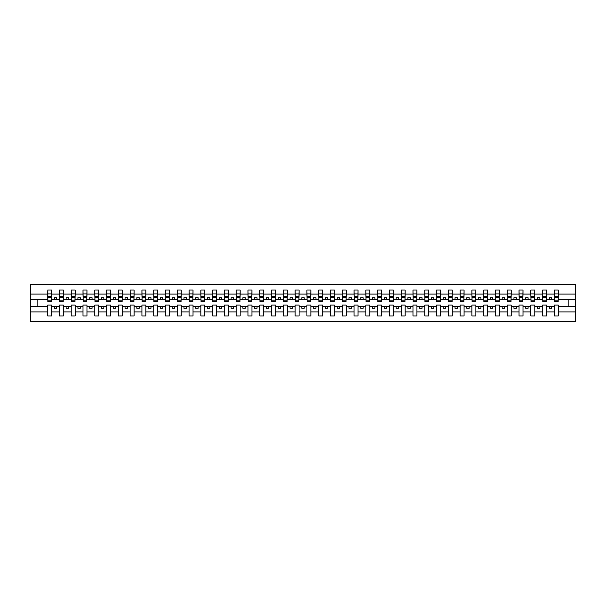 <?xml version="1.0" encoding="UTF-8"?>
<svg xmlns="http://www.w3.org/2000/svg" width="606" height="606" viewBox="0 0 606 606"><rect width="100%" height="100%" fill="white"/><g stroke="black" fill="none" stroke-linecap="round" stroke-linejoin="round"><path stroke-width="0.91" d="M554.392 311.931L546.567 311.931L546.567 305.076L542.605 305.076L542.605 311.931L534.78 311.931L534.78 305.076L530.826 305.076L530.826 311.931L523.001 311.931L523.001 305.076L519.039 305.076L519.039 311.931L511.214 311.931L511.214 305.076L507.252 305.076L507.252 311.931L499.427 311.931L499.427 305.076L495.466 305.076L495.466 311.931L487.641 311.931L487.641 305.076L483.686 305.076L483.686 311.931L475.861 311.931L475.861 305.076L471.9 305.076L471.9 311.931L464.075 311.931L464.075 305.076L460.113 305.076L460.113 311.931L452.288 311.931L452.288 305.076L448.326 305.076L448.326 311.931L440.501 311.931L440.501 305.076L436.547 305.076L436.547 311.931L428.722 311.931L428.722 305.076L424.761 305.076L424.761 311.931L416.936 311.931L416.936 305.076L412.974 305.076L412.974 311.931L405.149 311.931L405.149 305.076L401.187 305.076L401.187 311.931L393.362 311.931L393.362 305.076L389.408 305.076L389.408 311.931L381.583 311.931L381.583 305.076L377.621 305.076L377.621 311.931L369.796 311.931L369.796 305.076L365.835 305.076L365.835 311.931L358.01 311.931L358.01 305.076L354.048 305.076L354.048 311.931L346.223 311.931L346.223 305.076L342.269 305.076L342.269 311.931L334.444 311.931L334.444 305.076L330.482 305.076L330.482 311.931L322.657 311.931L322.657 305.076L318.695 305.076L318.695 311.931L310.87 311.931L310.87 305.076L306.916 305.076L306.916 311.931L299.084 311.931L299.084 305.076L295.13 305.076L295.13 311.931L287.305 311.931L287.305 305.076L283.343 305.076L283.343 311.931L275.518 311.931L275.518 305.076L271.556 305.076L271.556 311.931L263.731 311.931L263.731 305.076L259.777 305.076L259.777 311.931L251.952 311.931L251.952 305.076L247.99 305.076L247.99 311.931L240.165 311.931L240.165 305.076L236.204 305.076L236.204 311.931L228.379 311.931L228.379 305.076L224.417 305.076L224.417 311.931L216.592 311.931L216.592 305.076L212.638 305.076L212.638 311.931L204.813 311.931L204.813 305.076L200.851 305.076L200.851 311.931L193.026 311.931L193.026 305.076L189.064 305.076L189.064 311.931L181.239 311.931L181.239 305.076L177.278 305.076L177.278 311.931L169.453 311.931L169.453 305.076L165.499 305.076L165.499 311.931L157.674 311.931L157.674 305.076L153.712 305.076L153.712 311.931L145.887 311.931L145.887 305.076L141.925 305.076L141.925 311.931L134.1 311.931L134.1 305.076L130.138 305.076L130.138 311.931L122.314 311.931L122.314 305.076L118.359 305.076L118.359 311.931L110.534 311.931L110.534 305.076L106.573 305.076L106.573 311.931L98.748 311.931L98.748 305.076L94.786 305.076L94.786 311.931L86.961 311.931L86.961 305.076L82.999 305.076L82.999 311.931L75.174 311.931L75.174 305.076L71.22 305.076L71.22 311.931L63.395 311.931L63.395 305.076L59.433 305.076L59.433 311.931L51.608 311.931L51.608 305.076L47.647 305.076L47.647 311.931L30.3 311.931L30.3 321.385L575.7 321.385L575.7 311.931L558.353 311.931L558.353 315.961L554.392 315.961L554.392 306.492L549.301 306.492L549.301 308.28L551.657 308.28L551.657 306.492M558.353 311.931L558.353 305.076L554.392 305.076L554.392 306.492M542.605 311.931L542.605 315.961L546.567 315.961L546.567 311.931M530.826 311.931L530.826 315.961L534.78 315.961L534.78 311.931M519.039 311.931L519.039 315.961L523.001 315.961L523.001 311.931M507.252 311.931L507.252 315.961L511.214 315.961L511.214 311.931M495.466 311.931L495.466 315.961L499.427 315.961L499.427 311.931M483.686 311.931L483.686 315.961L487.641 315.961L487.641 311.931M471.9 311.931L471.9 315.961L475.861 315.961L475.861 311.931M460.113 311.931L460.113 315.961L464.075 315.961L464.075 311.931M448.326 311.931L448.326 315.961L452.288 315.961L452.288 311.931M436.547 311.931L436.547 315.961L440.501 315.961L440.501 311.931M424.761 311.931L424.761 315.961L428.722 315.961L428.722 311.931M412.974 311.931L412.974 315.961L416.936 315.961L416.936 311.931M401.187 311.931L401.187 315.961L405.149 315.961L405.149 311.931M389.408 311.931L389.408 315.961L393.362 315.961L393.362 311.931M377.621 311.931L377.621 315.961L381.583 315.961L381.583 311.931M365.835 311.931L365.835 315.961L369.796 315.961L369.796 311.931M354.048 311.931L354.048 315.961L358.01 315.961L358.01 311.931M342.269 311.931L342.269 315.961L346.223 315.961L346.223 311.931M330.482 311.931L330.482 315.961L334.444 315.961L334.444 311.931M318.695 311.931L318.695 315.961L322.657 315.961L322.657 311.931M306.916 311.931L306.916 315.961L310.87 315.961L310.87 311.931M295.13 311.931L295.13 315.961L299.084 315.961L299.084 311.931M283.343 311.931L283.343 315.961L287.305 315.961L287.305 311.931M271.556 311.931L271.556 315.961L275.518 315.961L275.518 311.931M259.777 311.931L259.777 315.961L263.731 315.961L263.731 311.931M247.99 311.931L247.99 315.961L251.952 315.961L251.952 311.931M236.204 311.931L236.204 315.961L240.165 315.961L240.165 311.931M224.417 311.931L224.417 315.961L228.379 315.961L228.379 311.931M212.638 311.931L212.638 315.961L216.592 315.961L216.592 311.931M200.851 311.931L200.851 315.961L204.813 315.961L204.813 311.931M189.064 311.931L189.064 315.961L193.026 315.961L193.026 311.931M177.278 311.931L177.278 315.961L181.239 315.961L181.239 311.931M165.499 311.931L165.499 315.961L169.453 315.961L169.453 311.931M153.712 311.931L153.712 315.961L157.674 315.961L157.674 311.931M141.925 311.931L141.925 315.961L145.887 315.961L145.887 311.931M130.138 311.931L130.138 315.961L134.1 315.961L134.1 311.931M118.359 311.931L118.359 315.961L122.314 315.961L122.314 311.931M106.573 311.931L106.573 315.961L110.534 315.961L110.534 311.931M94.786 311.931L94.786 315.961L98.748 315.961L98.748 311.931M82.999 311.931L82.999 315.961L86.961 315.961L86.961 311.931M71.22 311.931L71.22 315.961L75.174 315.961L75.174 311.931M59.433 311.931L59.433 315.961L63.395 315.961L63.395 311.931M554.581 300.099L558.164 300.099L558.164 301.727L554.581 301.727L554.392 290.039L554.392 294.069L546.567 294.069L546.377 300.924M554.581 300.924L554.392 294.069M542.794 300.099L546.377 300.099L546.377 301.727L542.794 301.727L542.605 290.039L542.605 294.069L534.78 294.069L534.598 300.924M542.794 300.924L542.605 294.069M531.015 300.099L534.598 300.099L534.598 301.727L531.015 301.727L530.826 290.039L530.826 294.069L523.001 294.069L522.811 300.924M531.015 300.924L530.826 294.069M519.228 300.099L522.811 300.099L522.811 301.727L519.228 301.727L519.039 290.039L519.039 294.069L511.214 294.069L511.025 300.924M519.228 300.924L519.039 294.069M507.442 300.099L511.025 300.099L511.025 301.727L507.442 301.727L507.252 290.039L507.252 294.069L499.427 294.069L499.238 300.924M507.442 300.924L507.252 294.069M495.655 300.099L499.238 300.099L499.238 301.727L495.655 301.727L495.466 290.039L495.466 294.069L487.641 294.069L487.459 300.924M495.655 300.924L495.466 294.069M483.876 300.099L487.459 300.099L487.459 301.727L483.876 301.727L483.686 290.039L483.686 294.069L475.861 294.069L475.672 300.924M483.876 300.924L483.686 294.069M472.089 300.099L475.672 300.099L475.672 301.727L472.089 301.727L471.9 290.039L471.9 294.069L464.075 294.069L463.885 300.924M472.089 300.924L471.9 294.069M460.302 300.099L463.885 300.099L463.885 301.727L460.302 301.727L460.113 290.039L460.113 294.069L452.288 294.069L452.099 300.924M460.302 300.924L460.113 294.069M448.516 300.099L452.099 300.099L452.099 301.727L448.516 301.727L448.326 290.039L448.326 294.069L440.501 294.069L440.32 300.924M448.516 300.924L448.326 294.069M436.737 300.099L440.32 300.099L440.32 301.727L436.737 301.727L436.547 290.039L436.547 294.069L428.722 294.069L428.533 300.924M436.737 300.924L436.547 294.069M424.95 300.099L428.533 300.099L428.533 301.727L424.95 301.727L424.761 290.039L424.761 294.069L416.936 294.069L416.746 300.924M424.95 300.924L424.761 294.069M413.163 300.099L416.746 300.099L416.746 301.727L413.163 301.727L412.974 290.039L412.974 294.069L405.149 294.069L404.959 300.924M413.163 300.924L412.974 294.069M401.377 300.099L404.959 300.099L404.959 301.727L401.377 301.727L401.187 290.039L401.187 294.069L393.362 294.069L393.18 300.924M401.377 300.924L401.187 294.069M389.597 300.099L393.18 300.099L393.18 301.727L389.597 301.727L389.408 290.039L389.408 294.069L381.583 294.069L381.394 300.924M389.597 300.924L389.408 294.069M377.811 300.099L381.394 300.099L381.394 301.727L377.811 301.727L377.621 290.039L377.621 294.069L369.796 294.069L369.607 300.924M377.811 300.924L377.621 294.069M366.024 300.099L369.607 300.099L369.607 301.727L366.024 301.727L365.835 290.039L365.835 294.069L358.01 294.069L357.82 300.924M366.024 300.924L365.835 294.069M354.237 300.099L357.82 300.099L357.82 301.727L354.237 301.727L354.048 290.039L354.048 294.069L346.223 294.069L346.041 300.924M354.237 300.924L354.048 294.069M342.458 300.099L346.041 300.099L346.041 301.727L342.458 301.727L342.269 290.039L342.269 294.069L334.444 294.069L334.254 300.924M342.458 300.924L342.269 294.069M330.671 300.099L334.254 300.099L334.254 301.727L330.671 301.727L330.482 290.039L330.482 294.069L322.657 294.069L322.468 300.924M330.671 300.924L330.482 294.069M318.885 300.099L322.468 300.099L322.468 301.727L318.885 301.727L318.695 290.039L318.695 294.069L310.87 294.069L310.681 300.924M318.885 300.924L318.695 294.069M307.098 300.099L310.681 300.099L310.681 301.727L307.098 301.727L306.916 290.039L306.916 294.069L299.084 294.069L298.902 300.924M307.098 300.924L306.916 294.069M295.319 300.099L298.902 300.099L298.902 301.727L295.319 301.727L295.13 290.039L295.13 294.069L287.305 294.069L287.115 300.924M295.319 300.924L295.13 294.069M283.532 300.099L287.115 300.099L287.115 301.727L283.532 301.727L283.343 290.039L283.343 294.069L275.518 294.069L275.329 300.924M283.532 300.924L283.343 294.069M271.746 300.099L275.329 300.099L275.329 301.727L271.746 301.727L271.556 290.039L271.556 294.069L263.731 294.069L263.542 300.924M271.746 300.924L271.556 294.069M259.959 300.099L263.542 300.099L263.542 301.727L259.959 301.727L259.777 290.039L259.777 294.069L251.952 294.069L251.763 300.924M259.959 300.924L259.777 294.069M248.18 300.099L251.763 300.099L251.763 301.727L248.18 301.727L247.99 290.039L247.99 294.069L240.165 294.069L239.976 300.924M248.18 300.924L247.99 294.069M236.393 300.099L239.976 300.099L239.976 301.727L236.393 301.727L236.204 290.039L236.204 294.069L228.379 294.069L228.189 300.924M236.393 300.924L236.204 294.069M224.606 300.099L228.189 300.099L228.189 301.727L224.606 301.727L224.417 290.039L224.417 294.069L216.592 294.069L216.403 300.924M224.606 300.924L224.417 294.069M212.82 300.099L216.403 300.099L216.403 301.727L212.82 301.727L212.638 290.039L212.638 294.069L204.813 294.069L204.623 300.924M212.82 300.924L212.638 294.069M201.04 300.099L204.623 300.099L204.623 301.727L201.04 301.727L200.851 290.039L200.851 294.069L193.026 294.069L192.837 300.924M201.04 300.924L200.851 294.069M189.254 300.099L192.837 300.099L192.837 301.727L189.254 301.727L189.064 290.039L189.064 294.069L181.239 294.069L181.05 300.924M189.254 300.924L189.064 294.069M177.467 300.099L181.05 300.099L181.05 301.727L177.467 301.727L177.278 290.039L177.278 294.069L169.453 294.069L169.263 300.924M177.467 300.924L177.278 294.069M165.68 300.099L169.263 300.099L169.263 301.727L165.68 301.727L165.499 290.039L165.499 294.069L157.674 294.069L157.484 300.924M165.68 300.924L165.499 294.069M153.901 300.099L157.484 300.099L157.484 301.727L153.901 301.727L153.712 290.039L153.712 294.069L145.887 294.069L145.698 300.924M153.901 300.924L153.712 294.069M142.115 300.099L145.698 300.099L145.698 301.727L142.115 301.727L141.925 290.039L141.925 294.069L134.1 294.069L133.911 300.924M142.115 300.924L141.925 294.069M130.328 300.099L133.911 300.099L133.911 301.727L130.328 301.727L130.138 290.039L130.138 294.069L122.314 294.069L122.124 300.924M130.328 300.924L130.138 294.069M118.541 300.099L122.124 300.099L122.124 301.727L118.541 301.727L118.359 290.039L118.359 294.069L110.534 294.069L110.345 300.924M118.541 300.924L118.359 294.069M106.762 300.099L110.345 300.099L110.345 301.727L106.762 301.727L106.573 290.039L106.573 294.069L98.748 294.069L98.558 300.924M106.762 300.924L106.573 294.069M94.975 300.099L98.558 300.099L98.558 301.727L94.975 301.727L94.786 290.039L94.786 294.069L86.961 294.069L86.772 300.924M94.975 300.924L94.786 294.069M83.189 300.099L86.772 300.099L86.772 301.727L83.189 301.727L82.999 290.039L82.999 294.069L75.174 294.069L74.985 300.924M83.189 300.924L82.999 294.069M71.402 300.099L74.985 300.099L74.985 301.727L71.402 301.727L71.22 290.039L71.22 294.069L63.395 294.069L63.206 300.924M71.402 300.924L71.22 294.069M59.623 300.099L63.206 300.099L63.206 301.727L59.623 301.727L59.623 290.039L59.433 294.069L51.608 294.069L51.419 290.039L51.419 301.727L47.836 301.727L47.836 297.304L51.419 297.304M59.623 300.924L59.433 294.069M47.647 311.931L47.647 315.961L51.608 315.961L51.608 311.931M47.836 297.304L47.836 290.039L47.647 294.069L30.3 294.069L30.3 284.615L575.7 284.615L575.7 294.069L558.353 294.069L558.164 300.924M47.836 300.924L47.647 294.069M554.392 290.039L558.353 290.039L558.353 294.069M542.605 290.039L546.567 290.039L546.567 294.069M530.826 290.039L534.78 290.039L534.78 294.069M519.039 290.039L523.001 290.039L523.001 294.069M507.252 290.039L511.214 290.039L511.214 294.069M495.466 290.039L499.427 290.039L499.427 294.069M483.686 290.039L487.641 290.039L487.641 294.069M471.9 290.039L475.861 290.039L475.861 294.069M460.113 290.039L464.075 290.039L464.075 294.069M448.326 290.039L452.288 290.039L452.288 294.069M436.547 290.039L440.501 290.039L440.501 294.069M424.761 290.039L428.722 290.039L428.722 294.069M412.974 290.039L416.936 290.039L416.936 294.069M401.187 290.039L405.149 290.039L405.149 294.069M389.408 290.039L393.362 290.039L393.362 294.069M377.621 290.039L381.583 290.039L381.583 294.069M365.835 290.039L369.796 290.039L369.796 294.069M354.048 290.039L358.01 290.039L358.01 294.069M342.269 290.039L346.223 290.039L346.223 294.069M330.482 290.039L334.444 290.039L334.444 294.069M318.695 290.039L322.657 290.039L322.657 294.069M306.916 290.039L310.87 290.039L310.87 294.069M295.13 290.039L299.084 290.039L299.084 294.069M283.343 290.039L287.305 290.039L287.305 294.069M271.556 290.039L275.518 290.039L275.518 294.069M259.777 290.039L263.731 290.039L263.731 294.069M247.99 290.039L251.952 290.039L251.952 294.069M236.204 290.039L240.165 290.039L240.165 294.069M224.417 290.039L228.379 290.039L228.379 294.069M212.638 290.039L216.592 290.039L216.592 294.069M200.851 290.039L204.813 290.039L204.813 294.069M189.064 290.039L193.026 290.039L193.026 294.069M177.278 290.039L181.239 290.039L181.239 294.069M165.499 290.039L169.453 290.039L169.453 294.069M153.712 290.039L157.674 290.039L157.674 294.069M141.925 290.039L145.887 290.039L145.887 294.069M130.138 290.039L134.1 290.039L134.1 294.069M118.359 290.039L122.314 290.039L122.314 294.069M106.573 290.039L110.534 290.039L110.534 294.069M94.786 290.039L98.748 290.039L98.748 294.069M82.999 290.039L86.961 290.039L86.961 294.069M71.22 290.039L75.174 290.039L75.174 294.069M59.433 290.039L63.395 290.039L63.395 294.069M47.647 290.039L51.608 290.039M549.301 306.492L546.567 306.492M554.392 299.508L551.657 299.508L551.657 297.72L549.301 297.72L549.301 299.508L546.567 299.508M549.301 299.508L551.657 299.508M539.878 308.28L539.878 306.492L537.514 306.492L537.514 308.28L539.878 308.28M537.514 306.492L534.78 306.492M542.605 306.492L539.878 306.492M542.605 299.508L539.878 299.508L539.878 297.72L537.514 297.72L537.514 299.508L534.78 299.508M537.514 299.508L539.878 299.508M528.091 308.28L528.091 306.492L525.735 306.492L525.735 308.28L528.091 308.28M525.735 306.492L523.001 306.492M530.826 306.492L528.091 306.492M530.826 299.508L528.091 299.508L528.091 297.72L525.735 297.72L525.735 299.508L523.001 299.508M525.735 299.508L528.091 299.508M516.304 308.28L516.304 306.492L513.949 306.492L513.949 308.28L516.304 308.28M513.949 306.492L511.214 306.492M519.039 306.492L516.304 306.492M519.039 299.508L516.304 299.508L516.304 297.72L513.949 297.72L513.949 299.508L511.214 299.508M513.949 299.508L516.304 299.508M504.518 308.28L504.518 306.492L502.162 306.492L502.162 308.28L504.518 308.28M502.162 306.492L499.427 306.492M507.252 306.492L504.518 306.492M507.252 299.508L504.518 299.508L504.518 297.72L502.162 297.72L502.162 299.508L499.427 299.508M502.162 299.508L504.518 299.508M492.739 308.28L492.739 306.492L490.375 306.492L490.375 308.28L492.739 308.28M490.375 306.492L487.641 306.492M495.466 306.492L492.739 306.492M495.466 299.508L492.739 299.508L492.739 297.72L490.375 297.72L490.375 299.508L487.641 299.508M490.375 299.508L492.739 299.508M480.952 308.28L480.952 306.492L478.596 306.492L478.596 308.28L480.952 308.28M478.596 306.492L475.861 306.492M483.686 306.492L480.952 306.492M483.686 299.508L480.952 299.508L480.952 297.72L478.596 297.72L478.596 299.508L475.861 299.508M478.596 299.508L480.952 299.508M469.165 308.28L469.165 306.492L466.809 306.492L466.809 308.28L469.165 308.28M466.809 306.492L464.075 306.492M471.9 306.492L469.165 306.492M471.9 299.508L469.165 299.508L469.165 297.72L466.809 297.72L466.809 299.508L464.075 299.508M466.809 299.508L469.165 299.508M457.378 308.28L457.378 306.492L455.023 306.492L455.023 308.28L457.378 308.28M455.023 306.492L452.288 306.492M460.113 306.492L457.378 306.492M460.113 299.508L457.378 299.508L457.378 297.72L455.023 297.72L455.023 299.508L452.288 299.508M455.023 299.508L457.378 299.508M445.599 308.28L445.599 306.492L443.236 306.492L443.236 308.28L445.599 308.28M443.236 306.492L440.501 306.492M448.326 306.492L445.599 306.492M448.326 299.508L445.599 299.508L445.599 297.72L443.236 297.72L443.236 299.508L440.501 299.508M443.236 299.508L445.599 299.508M433.813 308.28L433.813 306.492L431.457 306.492L431.457 308.28L433.813 308.28M431.457 306.492L428.722 306.492M436.547 306.492L433.813 306.492M436.547 299.508L433.813 299.508L433.813 297.72L431.457 297.72L431.457 299.508L428.722 299.508M431.457 299.508L433.813 299.508M422.026 308.28L422.026 306.492L419.67 306.492L419.67 308.28L422.026 308.28M419.67 306.492L416.936 306.492M424.761 306.492L422.026 306.492M424.761 299.508L422.026 299.508L422.026 297.72L419.67 297.72L419.67 299.508L416.936 299.508M419.67 299.508L422.026 299.508M410.239 308.28L410.239 306.492L407.883 306.492L407.883 308.28L410.239 308.28M407.883 306.492L405.149 306.492M412.974 306.492L410.239 306.492M412.974 299.508L410.239 299.508L410.239 297.72L407.883 297.72L407.883 299.508L405.149 299.508M407.883 299.508L410.239 299.508M398.46 308.28L398.46 306.492L396.097 306.492L396.097 308.28L398.46 308.28M396.097 306.492L393.362 306.492M401.187 306.492L398.46 306.492M401.187 299.508L398.46 299.508L398.46 297.72L396.097 297.72L396.097 299.508L393.362 299.508M396.097 299.508L398.46 299.508M386.673 308.28L386.673 306.492L384.318 306.492L384.318 308.28L386.673 308.28M384.318 306.492L381.583 306.492M389.408 306.492L386.673 306.492M389.408 299.508L386.673 299.508L386.673 297.72L384.318 297.72L384.318 299.508L381.583 299.508M384.318 299.508L386.673 299.508M374.887 308.28L374.887 306.492L372.531 306.492L372.531 308.28L374.887 308.28M372.531 306.492L369.796 306.492M377.621 306.492L374.887 306.492M377.621 299.508L374.887 299.508L374.887 297.72L372.531 297.72L372.531 299.508L369.796 299.508M372.531 299.508L374.887 299.508M363.1 308.28L363.1 306.492L360.744 306.492L360.744 308.28L363.1 308.28M360.744 306.492L358.01 306.492M365.835 306.492L363.1 306.492M365.835 299.508L363.1 299.508L363.1 297.72L360.744 297.72L360.744 299.508L358.01 299.508M360.744 299.508L363.1 299.508M351.321 308.28L351.321 306.492L348.958 306.492L348.958 308.28L351.321 308.28M348.958 306.492L346.223 306.492M354.048 306.492L351.321 306.492M354.048 299.508L351.321 299.508L351.321 297.72L348.958 297.72L348.958 299.508L346.223 299.508M348.958 299.508L351.321 299.508M339.534 308.28L339.534 306.492L337.178 306.492L337.178 308.28L339.534 308.28M337.178 306.492L334.444 306.492M342.269 306.492L339.534 306.492M342.269 299.508L339.534 299.508L339.534 297.72L337.178 297.72L337.178 299.508L334.444 299.508M337.178 299.508L339.534 299.508M327.748 308.28L327.748 306.492L325.392 306.492L325.392 308.28L327.748 308.28M325.392 306.492L322.657 306.492M330.482 306.492L327.748 306.492M330.482 299.508L327.748 299.508L327.748 297.72L325.392 297.72L325.392 299.508L322.657 299.508M325.392 299.508L327.748 299.508M315.961 308.28L315.961 306.492L313.605 306.492L313.605 308.28L315.961 308.28M313.605 306.492L310.87 306.492M318.695 306.492L315.961 306.492M318.695 299.508L315.961 299.508L315.961 297.72L313.605 297.72L313.605 299.508L310.87 299.508M313.605 299.508L315.961 299.508M304.182 308.28L304.182 306.492L301.818 306.492L301.818 308.28L304.182 308.28M301.818 306.492L299.084 306.492M306.916 306.492L304.182 306.492M306.916 299.508L304.182 299.508L304.182 297.72L301.818 297.72L301.818 299.508L299.084 299.508M301.818 299.508L304.182 299.508M292.395 308.28L292.395 306.492L290.039 306.492L290.039 308.28L292.395 308.28M290.039 306.492L287.305 306.492M295.13 306.492L292.395 306.492M295.13 299.508L292.395 299.508L292.395 297.72L290.039 297.72L290.039 299.508L287.305 299.508M290.039 299.508L292.395 299.508M280.608 308.28L280.608 306.492L278.252 306.492L278.252 308.28L280.608 308.28M278.252 306.492L275.518 306.492M283.343 306.492L280.608 306.492M283.343 299.508L280.608 299.508L280.608 297.72L278.252 297.72L278.252 299.508L275.518 299.508M278.252 299.508L280.608 299.508M268.822 308.28L268.822 306.492L266.466 306.492L266.466 308.28L268.822 308.28M266.466 306.492L263.731 306.492M271.556 306.492L268.822 306.492M271.556 299.508L268.822 299.508L268.822 297.72L266.466 297.72L266.466 299.508L263.731 299.508M266.466 299.508L268.822 299.508M257.042 308.28L257.042 306.492L254.679 306.492L254.679 308.28L257.042 308.28M254.679 306.492L251.952 306.492M259.777 306.492L257.042 306.492M259.777 299.508L257.042 299.508L257.042 297.72L254.679 297.72L254.679 299.508L251.952 299.508M254.679 299.508L257.042 299.508M245.256 308.28L245.256 306.492L242.9 306.492L242.9 308.28L245.256 308.28M242.9 306.492L240.165 306.492M247.99 306.492L245.256 306.492M247.99 299.508L245.256 299.508L245.256 297.72L242.9 297.72L242.9 299.508L240.165 299.508M242.9 299.508L245.256 299.508M233.469 308.28L233.469 306.492L231.113 306.492L231.113 308.28L233.469 308.28M231.113 306.492L228.379 306.492M236.204 306.492L233.469 306.492M236.204 299.508L233.469 299.508L233.469 297.72L231.113 297.72L231.113 299.508L228.379 299.508M231.113 299.508L233.469 299.508M221.682 308.28L221.682 306.492L219.327 306.492L219.327 308.28L221.682 308.28M219.327 306.492L216.592 306.492M224.417 306.492L221.682 306.492M224.417 299.508L221.682 299.508L221.682 297.72L219.327 297.72L219.327 299.508L216.592 299.508M219.327 299.508L221.682 299.508M209.903 308.28L209.903 306.492L207.54 306.492L207.54 308.28L209.903 308.28M207.54 306.492L204.813 306.492M212.638 306.492L209.903 306.492M212.638 299.508L209.903 299.508L209.903 297.72L207.54 297.72L207.54 299.508L204.813 299.508M207.54 299.508L209.903 299.508M198.117 308.28L198.117 306.492L195.761 306.492L195.761 308.28L198.117 308.28M195.761 306.492L193.026 306.492M200.851 306.492L198.117 306.492M200.851 299.508L198.117 299.508L198.117 297.72L195.761 297.72L195.761 299.508L193.026 299.508M195.761 299.508L198.117 299.508M186.33 308.28L186.33 306.492L183.974 306.492L183.974 308.28L186.33 308.28M183.974 306.492L181.239 306.492M189.064 306.492L186.33 306.492M189.064 299.508L186.33 299.508L186.33 297.72L183.974 297.72L183.974 299.508L181.239 299.508M183.974 299.508L186.33 299.508M174.543 308.28L174.543 306.492L172.187 306.492L172.187 308.28L174.543 308.28M172.187 306.492L169.453 306.492M177.278 306.492L174.543 306.492M177.278 299.508L174.543 299.508L174.543 297.72L172.187 297.72L172.187 299.508L169.453 299.508M172.187 299.508L174.543 299.508M162.764 308.28L162.764 306.492L160.401 306.492L160.401 308.28L162.764 308.28M160.401 306.492L157.674 306.492M165.499 306.492L162.764 306.492M165.499 299.508L162.764 299.508L162.764 297.72L160.401 297.72L160.401 299.508L157.674 299.508M160.401 299.508L162.764 299.508M150.977 308.28L150.977 306.492L148.621 306.492L148.621 308.28L150.977 308.28M148.621 306.492L145.887 306.492M153.712 306.492L150.977 306.492M153.712 299.508L150.977 299.508L150.977 297.72L148.621 297.72L148.621 299.508L145.887 299.508M148.621 299.508L150.977 299.508M139.191 308.28L139.191 306.492L136.835 306.492L136.835 308.28L139.191 308.28M136.835 306.492L134.1 306.492M141.925 306.492L139.191 306.492M141.925 299.508L139.191 299.508L139.191 297.72L136.835 297.72L136.835 299.508L134.1 299.508M136.835 299.508L139.191 299.508M127.404 308.28L127.404 306.492L125.048 306.492L125.048 308.28L127.404 308.28M125.048 306.492L122.314 306.492M130.138 306.492L127.404 306.492M130.138 299.508L127.404 299.508L127.404 297.72L125.048 297.72L125.048 299.508L122.314 299.508M125.048 299.508L127.404 299.508M115.625 308.28L115.625 306.492L113.261 306.492L113.261 308.28L115.625 308.28M113.261 306.492L110.534 306.492M118.359 306.492L115.625 306.492M118.359 299.508L115.625 299.508L115.625 297.72L113.261 297.72L113.261 299.508L110.534 299.508M113.261 299.508L115.625 299.508M103.838 308.28L103.838 306.492L101.482 306.492L101.482 308.28L103.838 308.28M101.482 306.492L98.748 306.492M106.573 306.492L103.838 306.492M106.573 299.508L103.838 299.508L103.838 297.72L101.482 297.72L101.482 299.508L98.748 299.508M101.482 299.508L103.838 299.508M92.051 308.28L92.051 306.492L89.696 306.492L89.696 308.28L92.051 308.28M89.696 306.492L86.961 306.492M94.786 306.492L92.051 306.492M94.786 299.508L92.051 299.508L92.051 297.72L89.696 297.72L89.696 299.508L86.961 299.508M89.696 299.508L92.051 299.508M80.265 308.28L80.265 306.492L77.909 306.492L77.909 308.28L80.265 308.28M77.909 306.492L75.174 306.492M82.999 306.492L80.265 306.492M82.999 299.508L80.265 299.508L80.265 297.72L77.909 297.72L77.909 299.508L75.174 299.508M77.909 299.508L80.265 299.508M68.486 308.28L68.486 306.492L66.122 306.492L66.122 308.28L68.486 308.28M66.122 306.492L63.395 306.492M71.22 306.492L68.486 306.492M71.22 299.508L68.486 299.508L68.486 297.72L66.122 297.72L66.122 299.508L63.395 299.508M66.122 299.508L68.486 299.508M56.699 308.28L56.699 306.492L54.343 306.492L54.343 308.28L56.699 308.28M54.343 306.492L51.608 306.492M59.433 306.492L56.699 306.492M59.433 299.508L56.699 299.508L56.699 297.72L54.343 297.72L54.343 299.508L51.608 299.508L51.608 294.069M54.343 299.508L56.699 299.508M51.608 299.508L51.419 300.924M47.647 306.492L30.3 306.492L30.3 294.069M30.3 311.931L30.3 306.492M47.647 299.508L30.3 299.508M575.7 311.931L575.7 294.069M37.845 306.492L37.845 299.508M575.7 299.508L568.155 299.508L568.155 306.492L558.353 306.492M575.7 306.492L568.155 306.492M568.155 299.508L558.353 299.508M47.836 296.379L51.419 296.379M63.395 290.039L63.206 300.099M59.623 297.304L63.206 297.304M59.623 296.379L63.206 296.379M75.174 290.039L74.985 300.099M71.402 297.304L74.985 297.304M71.402 296.379L74.985 296.379M86.961 290.039L86.772 300.099M83.189 297.304L86.772 297.304M83.189 296.379L86.772 296.379M98.748 290.039L98.558 300.099M94.975 297.304L98.558 297.304M94.975 296.379L98.558 296.379M110.534 290.039L110.345 300.099M106.762 297.304L110.345 297.304M106.762 296.379L110.345 296.379M122.314 290.039L122.124 300.099M118.541 297.304L122.124 297.304M118.541 296.379L122.124 296.379M134.1 290.039L133.911 300.099M130.328 297.304L133.911 297.304M130.328 296.379L133.911 296.379M145.887 290.039L145.698 300.099M142.115 297.304L145.698 297.304M142.115 296.379L145.698 296.379M157.674 290.039L157.484 300.099M153.901 297.304L157.484 297.304M153.901 296.379L157.484 296.379M169.453 290.039L169.263 300.099M165.68 297.304L169.263 297.304M165.68 296.379L169.263 296.379M181.239 290.039L181.05 300.099M177.467 297.304L181.05 297.304M177.467 296.379L181.05 296.379M193.026 290.039L192.837 300.099M189.254 297.304L192.837 297.304M189.254 296.379L192.837 296.379M204.813 290.039L204.623 300.099M201.04 297.304L204.623 297.304M201.04 296.379L204.623 296.379M216.592 290.039L216.403 300.099M212.82 297.304L216.403 297.304M212.82 296.379L216.403 296.379M228.379 290.039L228.189 300.099M224.606 297.304L228.189 297.304M224.606 296.379L228.189 296.379M240.165 290.039L239.976 300.099M236.393 297.304L239.976 297.304M236.393 296.379L239.976 296.379M251.952 290.039L251.763 300.099M248.18 297.304L251.763 297.304M248.18 296.379L251.763 296.379M263.731 290.039L263.542 300.099M259.959 297.304L263.542 297.304M259.959 296.379L263.542 296.379M275.518 290.039L275.329 300.099M271.746 297.304L275.329 297.304M271.746 296.379L275.329 296.379M287.305 290.039L287.115 300.099M283.532 297.304L287.115 297.304M283.532 296.379L287.115 296.379M299.084 290.039L298.902 300.099M295.319 297.304L298.902 297.304M295.319 296.379L298.902 296.379M310.87 290.039L310.681 300.099M307.098 297.304L310.681 297.304M307.098 296.379L310.681 296.379M322.657 290.039L322.468 300.099M318.885 297.304L322.468 297.304M318.885 296.379L322.468 296.379M334.444 290.039L334.254 300.099M330.671 297.304L334.254 297.304M330.671 296.379L334.254 296.379M346.223 290.039L346.041 300.099M342.458 297.304L346.041 297.304M342.458 296.379L346.041 296.379M358.01 290.039L357.82 300.099M354.237 297.304L357.82 297.304M354.237 296.379L357.82 296.379M369.796 290.039L369.607 300.099M366.024 297.304L369.607 297.304M366.024 296.379L369.607 296.379M381.583 290.039L381.394 300.099M377.811 297.304L381.394 297.304M377.811 296.379L381.394 296.379M393.362 290.039L393.18 300.099M389.597 297.304L393.18 297.304M389.597 296.379L393.18 296.379M405.149 290.039L404.959 300.099M401.377 297.304L404.959 297.304M401.377 296.379L404.959 296.379M416.936 290.039L416.746 300.099M413.163 297.304L416.746 297.304M413.163 296.379L416.746 296.379M428.722 290.039L428.533 300.099M424.95 297.304L428.533 297.304M424.95 296.379L428.533 296.379M440.501 290.039L440.32 300.099M436.737 297.304L440.32 297.304M436.737 296.379L440.32 296.379M452.288 290.039L452.099 300.099M448.516 297.304L452.099 297.304M448.516 296.379L452.099 296.379M464.075 290.039L463.885 300.099M460.302 297.304L463.885 297.304M460.302 296.379L463.885 296.379M475.861 290.039L475.672 300.099M472.089 297.304L475.672 297.304M472.089 296.379L475.672 296.379M487.641 290.039L487.459 300.099M483.876 297.304L487.459 297.304M483.876 296.379L487.459 296.379M499.427 290.039L499.238 300.099M495.655 297.304L499.238 297.304M495.655 296.379L499.238 296.379M511.214 290.039L511.025 300.099M507.442 297.304L511.025 297.304M507.442 296.379L511.025 296.379M523.001 290.039L522.811 300.099M519.228 297.304L522.811 297.304M519.228 296.379L522.811 296.379M534.78 290.039L534.598 300.099M531.015 297.304L534.598 297.304M531.015 296.379L534.598 296.379M546.567 290.039L546.377 300.099M542.794 297.304L546.377 297.304M542.794 296.379L546.377 296.379M558.353 290.039L558.164 300.099M554.581 297.304L558.164 297.304M554.581 296.379L558.164 296.379M47.836 300.099L51.419 300.099M47.836 293.902L51.419 293.902M59.623 293.902L63.206 293.902M71.402 293.902L74.985 293.902M83.189 293.902L86.772 293.902M94.975 293.902L98.558 293.902M106.762 293.902L110.345 293.902M118.541 293.902L122.124 293.902M130.328 293.902L133.911 293.902M142.115 293.902L145.698 293.902M153.901 293.902L157.484 293.902M165.68 293.902L169.263 293.902M177.467 293.902L181.05 293.902M189.254 293.902L192.837 293.902M201.04 293.902L204.623 293.902M212.82 293.902L216.403 293.902M224.606 293.902L228.189 293.902M236.393 293.902L239.976 293.902M248.18 293.902L251.763 293.902M259.959 293.902L263.542 293.902M271.746 293.902L275.329 293.902M283.532 293.902L287.115 293.902M295.319 293.902L298.902 293.902M307.098 293.902L310.681 293.902M318.885 293.902L322.468 293.902M330.671 293.902L334.254 293.902M342.458 293.902L346.041 293.902M354.237 293.902L357.82 293.902M366.024 293.902L369.607 293.902M377.811 293.902L381.394 293.902M389.597 293.902L393.18 293.902M401.377 293.902L404.959 293.902M413.163 293.902L416.746 293.902M424.95 293.902L428.533 293.902M436.737 293.902L440.32 293.902M448.516 293.902L452.099 293.902M460.302 293.902L463.885 293.902M472.089 293.902L475.672 293.902M483.876 293.902L487.459 293.902M495.655 293.902L499.238 293.902M507.442 293.902L511.025 293.902M519.228 293.902L522.811 293.902M531.015 293.902L534.598 293.902M542.794 293.902L546.377 293.902M554.581 293.902L558.164 293.902"/></g></svg>
